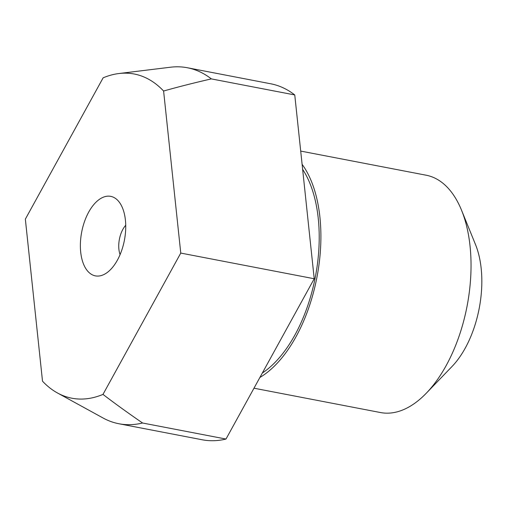 <?xml version="1.0" encoding="UTF-8"?>
<svg xmlns="http://www.w3.org/2000/svg" width="507" height="507" viewBox="0 0 507 507"><rect width="100%" height="100%" fill="white"/><g stroke="black" fill="none" stroke-linecap="round" stroke-linejoin="round"><path stroke-width="0.76" d="M125.73 225.247A20.141 10.818 -79.1 0 0 119.449 238.993A20.141 10.818 -79.1 0 0 120.077 254.615M81.804 231.477A40.484 21.744 -79.1 0 0 104.537 274.217A40.484 21.744 -79.1 0 0 124.31 240.749A40.484 21.744 -79.1 0 0 118.575 201.279A40.484 21.744 -79.1 0 0 81.804 231.477M262.334 373.019A117.82 63.293 -79.1 0 0 315.043 278.495A117.82 63.293 -79.1 0 0 302.635 169.363M253.975 388.204L380.497 412.546A120.843 64.915 -79.1 0 0 426.324 393.178A120.843 64.915 -79.1 0 0 466.763 307.724A120.843 64.915 -79.1 0 0 461.528 210.202A120.843 64.915 -79.1 0 0 426.159 175.213L300.702 151.08M259.888 377.468A120.843 64.915 -79.1 0 0 316.628 278.844A120.843 64.915 -79.1 0 0 302.102 164.319M426.324 393.178L452.022 366.498A80.562 43.279 -79.1 0 0 478.982 309.53A80.562 43.279 -79.1 0 0 475.49 244.513L461.528 210.202M163.603 91.026C177.83 86.989 193.744 82.945 211.343 78.896L294.757 94.936L314.22 278.749L225.995 439.049L142.587 423.009C127.821 412.844 114.62 403.306 102.984 394.402L180.765 253.075L163.603 91.026A165.073 88.674 -79.1 0 0 118.923 73.534A165.073 88.674 -79.1 0 0 103.13 77.825L25.35 219.151L42.512 381.201A165.073 88.674 -79.1 0 0 57.468 392.976A165.073 88.674 -79.1 0 0 102.984 394.402M180.765 253.075L314.22 278.749M211.343 78.896A181.259 97.369 -79.1 0 0 187.343 67.742A181.259 97.369 -79.1 0 0 170.523 67.216L118.923 73.534M294.757 94.936A181.259 97.369 -79.1 0 0 270.757 83.788L187.343 67.742M57.468 392.976L103.048 417.99A181.259 97.369 -79.1 0 0 118.86 423.738L202.268 439.784A181.259 97.369 -79.1 0 0 225.995 439.049M118.86 423.738A181.259 97.369 -79.1 0 0 142.587 423.009"/></g></svg>
